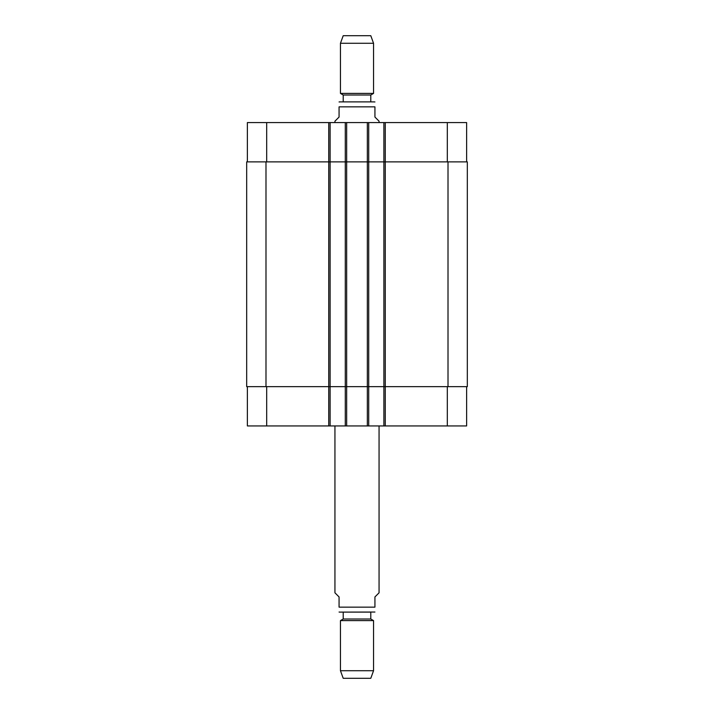 <?xml version="1.0" encoding="UTF-8"?>
<svg xmlns="http://www.w3.org/2000/svg" width="714" height="714" viewBox="0 0 714 714"><rect width="100%" height="100%" fill="white"/><g stroke="black" fill="none" stroke-linecap="round" stroke-linejoin="round"><path stroke-width="1.07" d="M334.937 425.946L334.937 592.807L339.07 596.94L339.07 607.141C339.07 614.388 339.07 614.388 339.07 607.141L374.93 607.141L374.93 596.94L379.063 592.807L379.063 425.946M374.93 607.141C374.93 614.388 374.93 614.388 374.93 607.141M374.93 612.041L339.9 612.112L343.211 612.112L343.211 619.002L340.453 620.6L340.453 670.723L373.547 670.723L373.547 620.6L340.453 620.6M343.211 619.002L370.789 619.002L370.789 612.112L343.211 612.112M370.789 619.002L373.547 620.6M373.547 670.723L370.789 678.3L343.211 678.3L340.453 670.723M379.063 122.576L379.063 121.193L374.93 117.06L374.93 106.859C374.93 99.612 374.93 99.612 374.93 106.859L339.07 106.859L339.07 117.06L334.937 121.193L334.937 122.576M339.07 106.859C339.07 99.612 339.07 99.612 339.07 106.859M357 101.888L339.9 101.888L374.1 101.888L370.789 101.888L370.789 94.998L373.547 93.4L373.547 43.277L340.453 43.277L340.453 93.4L373.547 93.4M343.211 101.888L343.211 94.998L370.789 94.998M340.453 43.277L343.211 35.7L370.789 35.7L373.547 43.277M247.374 386.649L247.374 425.946L466.626 425.946L466.626 386.649M247.374 161.873L247.374 122.576L466.626 122.576L466.626 161.873M330.109 425.946L330.109 161.873L246.678 161.873L246.678 386.649L467.322 386.649L467.322 161.873L330.109 161.873L330.109 122.576M345.281 425.946L345.281 122.576M368.719 425.946L368.719 122.576M383.891 425.946L383.891 122.576M383.891 386.649L383.891 161.873L383.891 386.649M345.281 386.649L345.281 161.873M246.678 386.649L246.678 161.873M467.322 386.649L467.322 161.873M266.679 161.873L266.679 122.576M328.735 425.946L328.735 122.576M346.656 425.946L346.656 122.576M367.344 425.946L367.344 122.576M385.265 425.946L385.265 122.576M447.321 161.873L447.321 122.576M266.679 386.649L266.679 425.946M447.321 386.649L447.321 425.946M448.008 386.649L448.008 161.873M368.719 386.649L368.719 161.873M330.109 386.649L330.109 161.873M265.992 386.649L265.992 161.873M339.07 612.041L339.9 612.112M374.93 101.959L374.1 101.888M339.07 101.959L339.9 101.888M343.211 94.998L340.453 93.4"/></g></svg>
